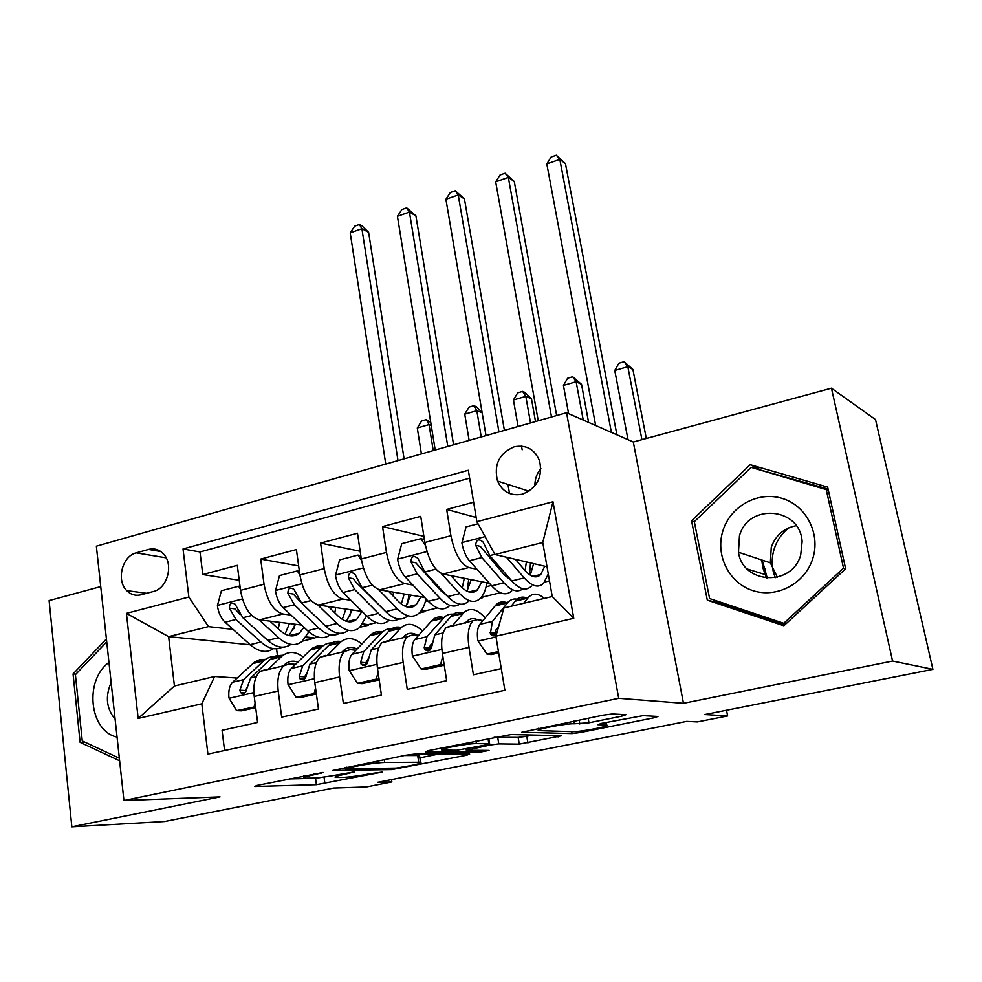 <?xml version="1.0" encoding="UTF-8"?>
<svg xmlns="http://www.w3.org/2000/svg" width="982" height="982" viewBox="0 0 982 982"><rect width="100%" height="100%" fill="white"/><g stroke="black" fill="none" stroke-linecap="round" stroke-linejoin="round"><path stroke-width="1.47" d="M323.09 772.466L256.695 785.502L254.792 786.521L316.413 784.692L382.133 772.11L370.288 773.693C359.142 775.817 349.948 777.057 342.693 777.413L335.5 777.425C333.868 776.946 337.059 775.866 345.075 774.197L354.392 771.913L340.472 774.295C329.056 776.48 319.518 777.756 311.859 778.125L304.113 778.137C302.382 777.634 305.574 776.529 313.663 774.835L323.09 772.466M766.095 575.882L764.782 568.296M514.138 446.822C499.126 453.328 493.602 464.744 497.555 481.07C502.575 491.957 510.849 496.315 522.375 494.179C537.031 488.177 542.776 477.129 539.634 461.024C534.736 449.204 526.229 444.465 514.138 446.822M540.861 468.5C536.773 473.545 534.785 479.314 534.92 485.808M621.766 716.148L625.951 714.7L612.437 713.951L603.034 715.166L521.823 732.228L572.027 733.591L580.693 732.437L653.816 717.83L657.965 716.455L643.063 715.633L601.745 723.304L597.743 724.667L606.446 725.047C613.001 725.686 580.166 732.069 572.555 731.651L539.118 730.633C531.949 729.957 566.405 723.218 574.396 723.746L588.955 722.777L621.766 716.148L621.459 714.442M100.741 586.585L49.1 600.603L71.833 826.807L164.497 821.529L333.524 788.055L366.409 786.95L391.867 781.942L377.469 782.359L686.713 721.377L697.33 721.905L727.637 715.939L726.508 710.219M892.577 661.046L831.447 388.197L633.304 441.998L683.472 703.284L892.577 661.046L932.9 669.343L704.757 714.528L727.637 715.939M683.472 703.284L618.709 698.3L123.928 800.526L96.359 546.188L566.553 412.722L618.709 698.3M71.833 826.807L220.029 796.881L123.928 800.526M414.858 754.041L405.566 755.268L332.726 770.514L391.855 769.606L466.794 755.195L469.678 754.053L414.858 754.041M428.312 750.653L511.07 734.524L561.753 735.727L519.269 744.135L498.782 743.89L489.858 745.068L466.315 750.285L489.061 750.432L480.628 752.028L425.439 751.893L428.312 750.653M831.447 388.197L875.527 419.584L932.9 669.343M473.643 502.244L446.663 509.449L476.172 517.477M476.994 569.302L468.807 567.559C460.57 564.11 454.605 553.504 450.91 535.718L424.862 542.481L420.738 516.36L382.538 526.561L423.893 536.344M412.87 585.051L404.719 583.566C396.077 580.325 389.989 569.953 386.466 552.449L361.302 558.979L357.497 533.251L320.586 543.107L360.161 551.258M350.918 600.297L342.792 599.045C333.757 595.988 327.571 585.837 324.207 568.615L299.891 574.924L296.392 549.564L260.696 559.089L264.035 584.229C267.239 601.205 273.536 611.123 282.914 614.008L291.016 615.076M298.651 565.927L260.696 559.089M224.571 750.518L222.067 730.301L257.603 722.445L254.24 696.459C253.012 684.564 254.964 676.193 260.095 671.369L266.024 669.417M295.508 664.36L289.641 663.869L283.81 665.784C278.802 670.62 276.936 679.016 278.213 690.984L281.687 717.13L318.45 709.004L314.792 682.625C313.43 670.546 315.161 662.101 319.997 657.277L325.668 655.387M355.877 650.244L350.083 649.63L344.535 651.508C339.821 656.32 338.176 664.802 339.612 676.954L343.381 703.493L381.433 695.084L377.469 668.3C375.946 656.05 377.444 647.506 381.973 642.694L387.35 640.865M418.332 635.649L412.612 634.912L407.37 636.729C402.976 641.528 401.564 650.096 403.16 662.433L407.26 689.389L446.675 680.673L442.379 653.472C440.685 641.025 441.937 632.408 446.135 627.608L451.18 625.841M424.862 542.481C428.483 560.145 434.498 570.665 442.907 574.028L489.441 583.32M504.539 575.157L507.277 575.747M361.302 558.979C364.764 576.373 370.889 586.659 379.69 589.826L424.629 597.473M481.229 597.449L482.665 597.707L480.517 598.222M440.157 589.998L441.875 590.305M299.891 574.924C303.192 592.048 309.428 602.101 318.598 605.084L362.051 611.393M420.885 611.123L424.58 611.7L419.228 612.989M377.972 604.482L378.757 604.605M141.015 594.797L153.413 591.495C167.222 588.562 173.789 564.883 163.761 554.253C159.501 549.589 154.419 547.993 148.528 549.441L136.228 552.866C122.21 556.045 116.06 580.423 126.715 590.624C130.778 594.699 135.553 596.086 141.015 594.797M476.871 521.688L553.001 501.777L573.758 618.304L495.898 636.201L503.938 607.956L552.24 596.528L542.764 542.506L494.965 554.535L476.871 521.688L468.328 470.255L183.02 548.975L188.851 597.031L208.442 626.614L233.078 629.388M495.898 636.201L504.883 690.272L207.914 754.102L201.813 703.787L138.167 718.419L126.42 613.357L188.851 597.031M482.972 620.55L477.35 619.679L446.135 627.608M362.407 624.491L368.262 625.264L359.903 627.277M469.642 478.16L199.984 551.97L202.783 574.556L237.3 565.337L240.529 590.342C243.671 607.195 250.005 617.04 259.506 619.851L301.609 625.055M472.428 621.422C468.377 626.209 467.236 634.875 468.991 647.396L473.422 674.769L501.286 668.619M324.207 568.615L320.586 543.107M386.466 552.449L382.538 526.561M450.91 535.718L446.663 509.449M494.965 554.535L547.011 566.749M305.709 637.539L313.639 638.423L302.456 641.123M208.442 626.614L168.622 636.643L174.428 686.001L214.604 676.488L201.813 703.787M250.287 644.793L168.622 636.643L126.42 613.357M237.116 678.034L214.604 676.488M633.304 441.998L566.553 412.722M391.867 781.942L391.511 779.598M276.556 648.795L277.648 656.995M482.665 597.707L482.555 597.056L500.427 592.747M424.58 611.7L424.482 611.062L437.358 607.956M368.262 625.264L368.176 624.638L376.364 622.662M313.639 638.423L317.346 636.888M544.593 582.105L549.503 580.914M313.553 637.797L306.114 636.962M294.502 635.649L291.801 635.342M239.227 580.288L202.783 574.556M199.984 551.97L183.02 548.975M368.176 624.638L362.812 623.926M424.482 611.062L421.303 610.558M425.378 601.549L427.894 600.935M482.555 597.056L481.671 596.896M486.102 586.745L491.356 585.468M174.428 686.001L138.167 718.419M553.001 501.777L542.764 542.506M573.758 618.304L552.24 596.528M106.412 638.975L73.061 673.947L80.107 742.343L119.62 760.792M827.654 487.097L750.187 464.682L691.549 520.791L707.31 600.174L783.869 625.767L845.649 568.811L827.654 487.097M85.36 742.392L80.107 742.343M75.945 674.131L73.061 673.947M828.084 489.048L758.804 469.568M716.762 600.947L717.069 602.531L784.606 625.08M717.069 602.531L707.31 600.174M694.335 521.786L691.549 520.791M759.282 469.114L750.187 464.682M289.113 778.922L315.541 778.296L326.601 776.639M419.879 757.834L438.696 754.041M346.99 768.071L345.32 768.857L396.249 768.108L410.353 765.69C418.884 763.922 422.272 762.793 420.542 762.265L384.723 762.462C377.211 762.756 367.44 764.045 355.423 766.365L346.99 768.071L346.867 767.188M417.927 757.061L419.535 755.637L417.694 755.526L418.713 762.179M404.216 755.539L417.694 755.526M532.981 735.039L526.782 736.291L527.911 742.993M494.093 737.286L518.152 737.421L526.782 736.291M476.405 743.607C467.874 743.325 435.947 749.45 442.366 750.125L456.63 750.273L485.759 745.019L489.331 743.791L476.405 743.607L475.988 740.968M240.357 589.04L238.626 586.254L221.392 590.747L217.39 605.784C218.507 612.891 221.073 618.365 225.062 622.22L250.128 644.658C258.696 651.974 266.466 653.3 273.413 648.648M278.225 628.787L279.661 622.342M259.088 619.789L278.618 637.723C287.444 645.419 295.312 646.622 302.21 641.32L308.827 631.819M269.952 621.14L279.698 630.149C287.063 636.618 293.63 637.625 299.387 633.194L303.954 627.277M290.881 644.388C284.007 649.127 276.298 647.789 267.73 640.374L242.861 617.739L235.054 604.139C231.359 602.175 229.469 603.5 229.395 608.153L235.95 619.482L260.893 642.032C268.602 648.734 275.721 650.452 282.264 647.187M291.556 635.919L291.924 635.01M293.814 628.836L294.674 624.196M289.445 623.558L285.075 634.053M288.978 635.563L295.496 624.307M240.124 614.536L234.98 608.889L229.395 608.153M397.992 460.57L361.904 228.732L350.206 232.832L385.754 464.044M350.206 232.832L354.723 226.142L359.387 224.497L362.076 225.946L368.606 232.317L404.093 458.84M368.606 232.317L361.904 228.732L359.387 224.497M238.626 586.254L240.025 586.463M283.332 665.906L284.08 665.17M284.363 664.888L285.357 664.016C289.089 661.058 293.25 660.42 297.816 662.101M267.865 669.54L282.227 655.902C288.573 651.041 295.545 651.361 303.143 656.872M255.565 706.696L236.539 710.612L228.953 697.944C228.278 690.702 229.518 685.448 232.648 682.195L254.436 662.126L260.156 659.536L265.471 659.376M254.154 706.635L255.099 703.075M236.539 710.612L241.621 710.808L255.688 707.641M277.378 657.056C272.677 656.025 268.368 657.044 264.477 660.125L243.646 679.618L239.841 690.199L240.627 692.654C243.831 694.409 245.905 693.047 246.863 688.566L250.631 677.985L270.259 659.438L276.102 655.804L283.098 655.227M286.167 664.36L285.246 664.102M239.841 690.199L245.439 690.518L246.899 687.842M433.234 450.566L429.036 424.568L417.289 427.992L421.413 453.93M417.289 427.992L421.609 420.983L426.298 419.609L430.754 422.444M431.221 425.353L429.036 424.568L426.298 419.609M108.953 662.42C84.035 680.219 89.239 731.283 117.054 737.089M111.138 682.576C105.062 696.447 106.375 708.623 115.103 719.119M119.35 758.227L82.255 740.944L75.405 674.683L106.731 641.872M775.191 577.76L773.129 570.972C771.582 563.545 771.938 556.205 774.197 548.938C776.958 540.407 781.856 533.361 788.877 527.813M722.961 530.599C715.092 554.842 728.705 582.854 752.666 590.55C776.517 598.615 805.019 583.725 812.765 558.586C820.854 533.557 806.013 505.202 781.832 498.304C757.76 491.025 730.473 506.258 722.961 530.599M739.458 535.877L738.464 552.252C742.723 584.18 792.081 586.978 800.711 554.965L802.122 541.561C800.183 506.982 748.002 502.956 739.458 535.877M777.376 577.281L770.354 562.858L771.263 547.33C775.559 535.399 783.869 528.181 796.193 525.701M826.132 489.085L843.526 568.173L783.759 623.3L709.605 598.566L694.311 521.675L751.132 467.346L828.342 490.214M845.527 568.922L843.526 568.173M785.981 623.816L783.759 623.3M747.253 569.032L764.634 574.409L764.352 573.169M763.726 569.376L763.554 567.903M299.903 574.936L297.325 570.935L279.502 575.587L275.451 590.857C276.654 598.075 279.207 603.66 283.111 607.613L307.562 630.677C316.106 638.337 323.704 639.687 330.369 634.74M334.837 612.866L335.697 607.563M317.824 604.937L336.986 623.509C345.59 631.426 353.152 632.752 359.67 627.486L366.568 615.898M328.307 606.495L337.906 615.861C345.075 622.502 351.384 623.619 356.834 619.225L361.928 611.381M348.389 630.334C341.822 635.391 334.273 634.028 325.742 626.246L301.486 602.985L293.925 589.335C290.058 587.04 288.045 588.328 287.873 593.226L294.355 604.777L318.684 627.964C326.306 634.949 333.254 636.741 339.527 633.329M349.678 616.843L350.893 609.773M355.263 619.605L354.895 620.587M345.922 609.049L342.288 619.384M346.413 621.324L352.231 609.969M300.652 602.113L293.25 594.036L287.873 593.226M447.78 446.442L409.433 212.075L397.428 216.273L435.21 450.014M397.428 216.273L401.908 209.534L406.695 207.853L415.902 215.819L453.574 444.797M415.902 215.819L409.433 212.075L406.695 207.853M297.325 570.935L299.387 571.303M361.523 560.378L358.013 555.1L339.588 559.912L335.5 575.44C336.765 582.756 339.306 588.451 343.099 592.514L366.9 616.23C375.37 624.257 382.771 625.644 389.105 620.391M393.095 595.976L393.475 592.171M378.5 589.519L397.317 608.815C405.652 616.966 412.882 618.414 419.007 613.185C422.26 610.153 424.592 605.403 426.016 598.946M388.602 591.336L398.054 601.094C405.001 607.932 411.041 609.159 416.147 604.789L420.897 596.835M407.591 615.947C401.38 621.176 394.089 619.752 385.693 611.651L362.113 587.727L354.821 574.077C350.795 571.377 348.635 572.616 348.34 577.784L354.735 589.581L378.401 613.419C385.926 620.722 392.677 622.588 398.667 619.004M407.432 604.212L408.893 594.785M413.729 605.378L413.299 606.655M404.179 593.987L401.331 604.028M383.238 609.159L355.619 581.823L353.495 578.693L348.34 577.784M405.726 606.557L410.771 595.117M509.511 493.48L507.952 484.421M498.942 431.92L458.226 194.964L445.914 199.285L486.016 435.591M445.914 199.285L450.345 192.484L455.255 190.766L464.437 198.88L504.404 430.362M464.437 198.88L458.226 194.964L455.255 190.766M358.013 555.1L360.811 555.665M425.39 545.366L420.812 538.713L401.748 543.684L397.6 559.482C398.95 566.921 401.466 572.727 405.161 576.888L428.238 601.291C436.45 609.552 443.508 611.074 449.412 605.869M452.997 577.882L453.07 576.053M441.2 573.463L459.686 593.631C467.751 602.015 474.625 603.611 480.321 598.419C483.537 595.178 485.734 589.973 486.888 582.805M450.947 575.636L460.239 585.824C466.953 592.858 472.686 594.208 477.448 589.875L481.806 581.786M468.512 601.266C462.743 606.459 455.795 604.9 447.669 596.553L424.838 571.941L417.841 558.316C413.655 555.186 411.335 556.352 410.893 561.802L417.19 573.869L440.132 598.394C447.571 606.041 454.114 607.968 459.76 604.163M467.187 590.931L468.733 579.184M474.134 590.673L473.705 592.109M464.302 578.3L462.252 587.862M446.663 595.46L440.734 590.612L415.816 562.821L410.893 561.802M466.978 591.201L471.213 579.675M551.516 416.994L508.332 177.398L495.689 181.842L538.234 420.762M495.689 181.842L500.071 174.992L505.116 173.213L514.273 181.486L556.647 415.533M514.273 181.486L508.332 177.398L505.116 173.213M420.812 538.713L424.396 539.548M478.025 523.787L466.069 526.904L461.884 542.96C463.32 550.521 465.812 556.438 469.396 560.734L491.687 585.837C499.593 594.356 506.282 596.025 511.745 590.857M506.479 557.236L524.228 577.919C531.986 586.549 538.48 588.304 543.697 583.161L548.275 573.954M515.44 559.335L524.56 570.026C531.029 577.281 536.442 578.754 540.812 574.458L544.752 566.221M531.495 586.094C526.18 591.25 519.613 589.531 511.794 580.939L489.76 555.603L483.07 542.052C478.75 538.431 476.282 539.499 475.656 545.268L481.855 557.592L503.987 582.842C511.327 590.906 517.637 592.883 522.915 588.783M529.507 574.654L530.501 562.87M536.54 575.489L536.184 576.851M526.364 561.9L525.125 570.677M511.732 580.878L504.392 574.986L480.308 546.385L475.656 545.268M530.28 575.17L533.643 563.619M611.393 432.387L559.814 159.354L546.814 163.92L595.657 425.488M546.814 163.92L551.135 157.022L556.328 155.193L565.46 163.638L616.905 434.805M565.46 163.638L559.814 159.354L556.328 155.193M341.969 652.109L342.681 651.373M342.951 651.103L343.884 650.219C347.788 647.003 352.17 646.598 357.043 649.028M327.202 655.583L340.754 641.958C347.076 636.913 354.097 637.613 361.818 644.057M316.265 693.206L295.963 697.195L288.021 684.38C287.272 677.015 288.377 671.713 291.335 668.46L312.006 648.39L317.677 645.825L322.992 645.861M314.191 693.083L315.541 687.965M295.963 697.195L300.86 697.466L316.364 693.967M334.752 643.394C330.222 642.289 326.098 643.259 322.403 646.328L302.702 665.808L299.215 676.463L299.891 678.734C303.242 680.821 305.439 679.495 306.482 674.781L309.931 664.114L329.486 644.646C332.996 641.712 336.9 640.694 341.196 641.59M344.903 651.201L343.405 650.649M299.215 676.463L304.604 676.868L306.531 673.603M481.241 436.941L476.81 410.66L464.744 414.171L469.126 440.378M464.744 414.171L469.028 407.1L473.84 405.689L476.209 406.646L482.076 412.366M482.137 412.771L476.81 410.66L473.84 405.689M402.583 637.846L403.246 637.122M403.504 636.839L404.375 635.968C408.352 632.518 412.87 632.396 417.964 635.599M388.565 641.148L401.245 627.559C407.518 622.306 414.588 623.472 422.456 631.045M379.101 679.286L376.302 679.078L357.436 683.325L349.138 670.338C348.279 662.875 349.248 657.523 352.022 654.27L370.742 634.826C374.216 631.807 378.107 630.849 382.415 631.954M376.302 679.078L378.07 672.326M357.436 683.325L362.125 683.668L379.175 679.826M394.015 629.278C389.67 628.087 385.754 629.02 382.28 632.077L363.794 651.508L360.639 662.261L361.192 664.298C364.69 666.766 367.01 665.501 368.152 660.53L371.257 649.765L389.596 630.334C393.033 627.289 396.924 626.356 401.245 627.559L389.596 630.334M404.731 637.343L403.528 636.815M361.192 664.298L366.028 664.74L365.795 662.74L368.225 658.787M536.184 454.973L536.037 454.126M530.525 422.947L525.824 396.384L513.451 399.993L518.079 426.483M522.154 449.781L521.516 446.098M513.451 399.993L517.686 392.861L522.62 391.413L524.891 392.419L531.483 398.852L535.509 421.536M531.483 398.852L525.824 396.384L522.62 391.413M465.272 623.104L465.885 622.379M466.119 622.097L466.929 621.238C469.948 618.378 473.447 617.862 477.399 619.691M452.051 626.209L463.786 612.67C470.022 607.183 477.142 608.938 485.169 617.899M444.183 664.924L440.611 664.568L421.082 668.975L412.379 655.816C411.421 648.243 412.244 642.829 414.821 639.577L432.252 620.182C435.542 617.138 439.273 616.254 443.459 617.506M440.611 664.568L442.796 656.136M421.082 668.975L425.537 669.38L444.232 665.17M455.255 614.695C451.106 613.431 447.411 614.302 444.171 617.334L426.998 636.717L424.212 647.568L424.629 649.298C428.25 652.208 430.705 651.029 431.994 645.763L434.731 634.912L451.745 615.542C454.948 612.51 458.619 611.626 462.743 612.915M424.629 649.298L429.269 649.826L430.288 645.37L432.055 643.333M583.234 420.038L576.139 381.74L563.435 385.435L568.603 413.618M563.435 385.435L567.621 378.242L572.69 376.757L581.528 384.343L588.599 422.395M581.528 384.343L576.139 381.74L572.69 376.757M523.676 603.292L528.5 597.252C532.956 592.833 538.234 593.202 544.347 598.394M498.451 651.52L486.986 654.098L477.866 640.767C476.81 633.083 477.461 627.608 479.83 624.356L495.861 605.035C498.905 602.015 502.403 601.18 506.381 602.518M486.986 654.098L491.196 654.589L498.672 652.907M511.119 606.262L516.029 600.223C518.987 597.216 522.424 596.405 526.327 597.78M518.582 599.621C514.642 598.259 511.192 599.081 508.197 602.089L492.448 621.41L490.337 633.709C491.798 636.14 493.786 636.52 496.291 634.838M498.107 628.455L500.759 619.163M490.337 633.709L494.768 634.335L495.726 630.235L498.169 627.179M641.933 439.654L627.817 366.691L614.769 370.484L628.001 439.666M614.769 370.484L618.893 363.23L624.098 361.707L632.899 369.428L646.303 438.463M632.899 369.428L627.817 366.691L624.098 361.707M468.807 567.559L442.907 574.028M404.719 583.566L379.69 589.826M342.792 599.045L318.598 605.084M282.914 614.008L259.506 619.851M278.213 690.984L254.24 696.459M468.991 647.396L442.379 653.472M403.16 662.433L377.469 668.3M339.612 676.954L314.792 682.625M264.035 584.229L240.529 590.342M166.167 557.85L136.228 552.866M160.778 551.54L148.528 549.441M313.553 773.951L313.663 774.835M352.661 772.048L352.747 772.662M344.964 773.386L345.075 774.197M324.048 777.155L324.919 783.538M315.541 778.296L316.413 784.692M321.421 772.588L321.507 773.239M466.61 754.053L466.794 755.195M400.3 767.654L400.423 768.464M391.646 768.182L391.855 769.606M384.293 759.589L384.723 762.462M355.3 765.481L355.423 766.365M557.788 735.616L558.022 736.966M518.152 737.421L519.269 744.135M497.653 737.003L498.782 743.89M488.766 738.366L489.858 745.068M469.654 748.259L469.789 749.106M480.358 750.371L480.628 752.028M488.029 738.525L488.876 743.767M588.144 718.186L588.955 722.777M579.11 720.027L579.81 723.967M573.93 721.083L574.396 723.746M605.342 722.58L605.771 724.986M653.509 716.209L653.816 717.83M580.448 731.062L580.693 732.437M571.684 731.627L572.027 733.591M242.407 598.995L217.488 605.403M260.893 642.032L250.128 644.658M278.618 637.723L267.73 640.374M235.95 619.482L225.062 622.22M251.674 615.518L242.861 617.739M229.137 698.263L253.884 692.58M270.259 659.438L281.171 656.835M252.583 663.636L263.397 661.07M250.631 677.985L256.277 676.672M232.648 682.195L243.646 679.618M761.774 560.01L762.805 567.67L766.488 578.14M767.261 578.202L762.265 560.17M301.842 583.725L275.561 590.477M318.684 627.964L307.562 630.677M336.986 623.509L325.742 626.246M294.355 604.777L283.111 607.613M311.012 600.591L301.486 602.985M363.315 567.927L335.599 575.047M378.401 613.419L366.9 616.23M397.317 608.815L385.693 611.651M354.735 589.581L343.099 592.514M372.374 585.149L362.113 587.727M426.949 551.565L397.71 559.089M440.132 598.394L428.238 601.291M459.686 593.631L447.669 596.553M417.19 573.869L405.161 576.888M435.873 569.167L424.838 571.941M485.096 536.626L461.994 542.567M503.987 582.842L491.687 585.837M524.228 577.919L511.794 580.939M481.855 557.592L469.396 560.734M494.854 554.327L489.76 555.603M288.217 684.699L314.4 678.685M328.479 645.579L339.76 642.903M310.226 649.924L321.384 647.273M309.931 664.114L316.425 662.592M291.335 668.46L302.702 665.808M349.334 670.669L377.014 664.311M388.651 631.266L400.3 628.492M369.784 635.759L381.323 633.009M371.257 649.765L378.659 648.034M352.022 654.27L363.794 651.508M365.795 662.74L360.639 662.261M412.587 656.136L441.863 649.421M450.861 616.463L462.915 613.59M431.344 621.103L443.287 618.267M434.731 634.912L443.103 632.948M414.821 639.577L426.998 636.717M429.122 648.132L424.212 647.568M478.087 641.099L496.033 636.974M515.231 601.144L527.715 598.185M495.038 605.955L507.387 603.009M479.83 624.356L492.448 621.41M494.683 632.997L490.055 632.334M529.003 491.209L497.555 481.07M283.81 665.784L260.095 671.369M344.535 651.508L319.997 657.277M407.37 636.729L381.973 642.694M146.625 593.3L126.715 590.624M303.806 775.94L304.015 777.413M335.193 775.289L335.402 776.762M344.645 767.642L344.78 768.661M419.535 755.637L420.542 762.265M466.106 748.984L466.278 750.027M442.01 747.867L442.256 749.389M488.459 738.439L489.331 743.791M538.713 728.227L538.971 729.81M605.98 722.457L606.446 725.047M289.346 635.636L299.387 633.194M282.227 655.902L271.327 658.492M264.477 660.125L253.675 662.703M244.788 692.887L240.627 692.654M770.354 562.858L738.464 552.252M347.247 621.557L356.834 619.225M407.051 606.999L416.147 604.789M468.88 591.95L477.448 589.875M532.821 576.397L540.812 574.458M340.754 641.958L329.486 644.646M322.403 646.328L311.257 648.992M304.518 679.078L299.891 678.734M382.28 632.077L370.742 634.826M463.786 612.67L451.745 615.542M444.171 617.334L432.252 620.182M528.5 597.252L516.029 600.223M508.197 602.089L495.861 605.035"/></g></svg>
